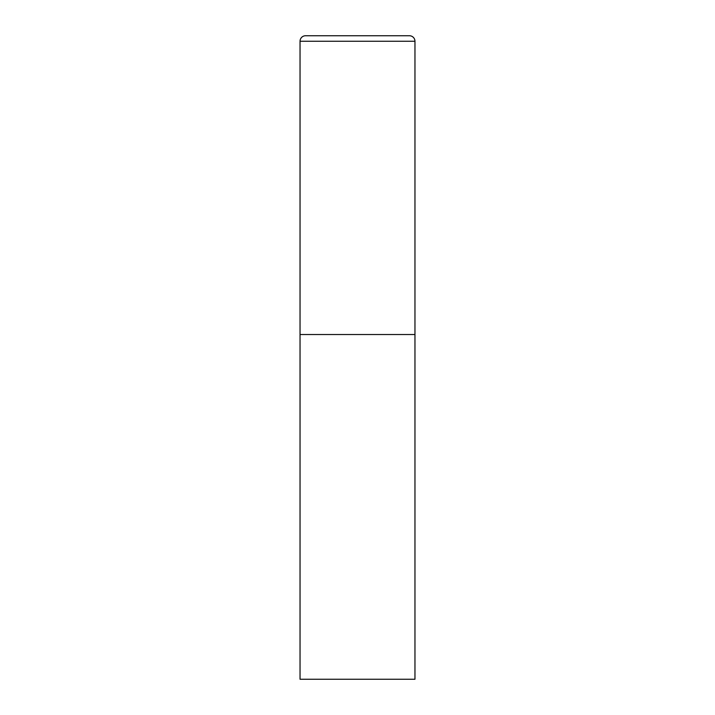 <?xml version="1.0" encoding="UTF-8"?>
<svg xmlns="http://www.w3.org/2000/svg" width="715" height="715" viewBox="0 0 715 715"><rect width="100%" height="100%" fill="white"/><g stroke="black" fill="none" stroke-linecap="round" stroke-linejoin="round"><path stroke-width="1.07" d="M300.041 41.264L300.041 679.25L414.959 679.25L414.959 334.522L300.041 334.522L414.959 334.522L414.959 41.264A5.514 5.514 0 0 0 409.436 35.75L305.564 35.75A5.514 5.514 0 0 0 300.041 41.264L414.959 41.264"/></g></svg>
